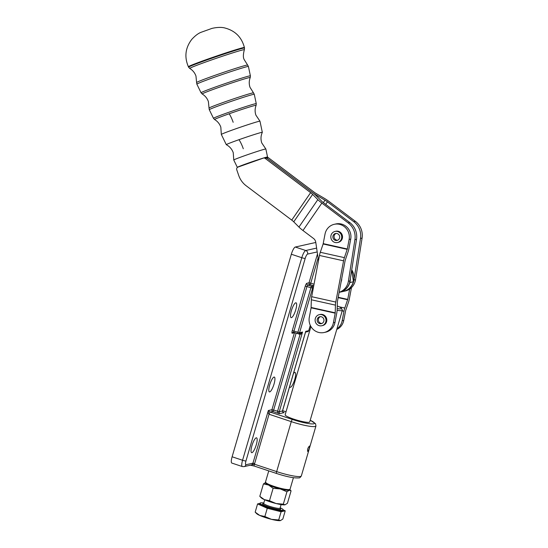<?xml version="1.0" encoding="UTF-8"?>
<svg xmlns="http://www.w3.org/2000/svg" width="548" height="548" viewBox="0 0 548 548"><rect width="100%" height="100%" fill="white"/><g stroke="black" fill="none" stroke-linecap="round" stroke-linejoin="round"><path stroke-width="0.82" d="M267.095 157.297A15.961 0.527 161.1 0 0 267.534 157.002L265.849 149.008A16.961 0.562 161.1 0 0 265.842 148.994A16.961 0.562 161.1 0 0 265.129 149.083A16.961 0.562 161.1 0 0 245.052 155.57A16.961 0.562 161.1 0 0 233.763 160.002A16.961 0.562 161.1 0 0 233.763 160.016L233.249 152.707C231.968 149.138 229.66 146.467 226.317 144.699A19.036 0.63 161.1 0 1 226.303 144.686L221.33 134.466A20.427 0.678 161.1 0 0 221.33 134.466A20.427 0.678 161.1 0 1 234.934 129.109A20.427 0.678 161.1 0 1 259.108 121.3A20.427 0.678 161.1 0 1 259.964 121.197A20.427 0.678 161.1 0 0 259.964 121.197L255.889 115.128C254.793 111.813 254.875 108.538 256.122 105.305L256.259 103.647A22.612 0.754 161.1 0 0 255.3 103.75A22.612 0.754 161.1 0 0 228.537 112.395A22.612 0.754 161.1 0 0 213.48 118.327L214.611 119.546A21.954 0.726 -18.9 0 1 229.208 113.779A21.954 0.726 -18.9 0 1 256.122 105.305M285.063 504.804L285.063 504.804A12.796 1.829 -163.7 0 1 281.693 504.674A12.796 1.829 -163.7 0 1 276.082 503.537L283.309 504.181L285.063 504.804L287.447 503.256L291.077 490.844L289.734 489.487A12.796 1.829 16.3 0 1 289.323 490.22L286.94 491.768L280.343 488.953A12.796 1.829 16.3 0 0 285.96 490.09A12.796 1.829 16.3 0 0 289.323 490.22L291.077 490.844M280.446 520.6L280.446 520.6A12.796 1.829 -163.7 0 1 277.076 520.477A12.796 1.829 -163.7 0 1 271.459 519.333A12.796 1.829 -163.7 0 1 259.704 515.415A12.796 1.829 -163.7 0 1 256.67 513.647L255.176 512.14L259.704 515.415L264.869 516.517L271.459 519.333L278.692 519.977L280.439 520.6A12.796 1.829 -163.7 0 1 280.439 520.6L282.83 519.052L285.234 510.818L281.097 511.743L278.692 519.977M263.807 502.989A12.083 1.733 16.3 0 0 260.547 502.859A12.083 1.733 16.3 0 0 260.053 503.167A12.083 1.733 16.3 0 0 269.698 507.77A12.083 1.733 16.3 0 0 282.747 510.257A12.083 1.733 16.3 0 0 283.248 509.948A12.083 1.733 16.3 0 0 280.179 507.77M260.053 503.167L259.814 503.975A12.083 1.733 16.3 0 0 269.458 508.585A12.083 1.733 16.3 0 0 282.515 511.065A12.083 1.733 16.3 0 0 283.008 510.757L283.248 509.948M311.1 307.812L311.326 299.77A6.398 1.671 102.5 0 1 311.675 296.701L319.463 255.457A6.398 1.671 102.5 0 1 320.292 252.286L323.128 243.99L325.019 234.112A12.796 12.255 77.4 0 1 334.287 224.303A12.796 12.255 77.4 0 1 347.261 229.859A12.796 12.255 77.4 0 1 349.124 239.469L350.72 239.113L348.918 248.634A6.398 1.671 -77.5 0 1 348.09 251.813L345.158 260.464L337.376 301.701L337.15 309.75A6.398 1.671 -77.5 0 1 336.801 312.819L334.999 322.34L333.41 322.697A12.796 12.255 77.4 0 1 328.211 330.739A12.796 12.255 77.4 0 1 324.142 332.506A12.796 12.255 77.4 0 1 309.305 317.34L311.1 307.812L335.212 313.175L335.431 305.126A6.398 1.671 -77.5 0 1 335.78 302.058L343.569 260.814A6.398 1.671 -77.5 0 1 344.397 257.642L347.329 248.991L349.124 239.469M334.287 224.303L335.876 223.947A12.796 12.255 77.4 0 1 348.857 229.502A12.796 12.255 77.4 0 1 350.72 239.113M324.142 332.506L325.738 332.15A12.796 12.255 -102.6 0 0 329.807 330.382A12.796 12.255 -102.6 0 0 334.999 322.34M336.767 329.437A12.796 12.255 -102.6 0 0 338.561 328.43A12.796 12.255 -102.6 0 0 343.76 320.388L342.171 320.744A12.796 12.255 77.4 0 1 336.972 328.786A12.796 12.255 77.4 0 1 336.958 328.793M293.413 477.712L290.05 489.213A12.796 1.829 -163.7 0 1 289.844 489.433A12.796 1.829 -163.7 0 1 274.185 486.425A12.796 1.829 -163.7 0 1 265.54 482.329A12.796 1.829 -163.7 0 1 265.485 482.035L268.753 470.883M337.13 310.284A12.796 1.829 16.3 0 0 342.363 310.298A12.796 1.829 16.3 0 0 342.308 310.01L341.349 308.291A11.371 1.63 -163.7 0 1 337.178 308.613M342.363 310.298L309.716 421.96A12.796 1.829 -163.7 0 1 309.188 422.289A12.796 1.829 -163.7 0 1 293.851 419.172A12.796 1.829 -163.7 0 1 285.152 414.781L310.942 326.587M265.54 482.329L266.027 483.185A12.083 1.733 16.3 0 0 274.185 487.056A12.083 1.733 16.3 0 0 288.974 489.898L289.844 489.433M339.15 292.303A14.214 13.618 -102.6 0 0 348.384 281.275L354.919 239.695A17.056 16.337 -102.6 0 0 348.213 222.926L321.875 203.075A11.371 2.439 -145.4 0 1 317.84 199.623L312.648 194.389L293.742 221.83A5.686 1.219 -145.4 0 0 291.728 220.104L246.148 185.751A21.324 20.427 -102.6 0 1 238.702 175.422L236.763 169.784A2.13 2.041 77.4 0 1 238.003 167.085L263.328 158.119A2.13 2.041 77.4 0 1 263.554 158.05L266.739 157.345A2.13 2.041 77.4 0 1 268.383 157.708L266.794 158.064A2.13 2.041 -102.6 0 0 265.15 157.694L265.15 157.694A2.13 2.041 -102.6 0 1 266.794 158.064L312.223 192.307A11.371 2.439 -145.4 0 1 316.258 195.759L321.45 200.993A5.686 1.219 34.6 0 0 323.464 202.719L349.802 222.57A17.056 16.337 -102.6 0 1 356.515 239.339L349.98 280.919A14.214 13.618 -102.6 0 1 339.602 292.255L339.137 292.365M263.554 158.05A2.13 2.041 77.4 0 1 265.198 158.42L266.794 158.064L312.223 192.307A11.371 2.439 34.6 0 0 317.107 195.568L325.005 200.205A5.686 1.219 -145.4 0 1 327.444 201.835L353.782 221.687A17.056 16.337 -102.6 0 1 360.495 238.449L353.96 280.035A14.214 13.618 -102.6 0 1 343.582 291.372A14.214 13.618 -102.6 0 1 343.486 291.392M296.146 333.074A1.425 0.356 -71.6 0 1 296.139 333.102L300.057 334.403A1.425 0.356 108.4 0 0 300.222 333.479A1.425 0.356 108.4 0 0 300.208 333.3M310.209 420.268A17.769 2.541 -163.7 0 1 313.764 423.81A17.769 2.541 -163.7 0 1 292.461 419.48L270.253 412.082L272.842 411.507A1.425 0.356 108.4 0 0 273.24 411.048A1.425 0.356 108.4 0 0 273.63 410.068L271.931 409.719A1.425 1.363 -102.6 0 0 272.842 411.507L279.37 413.678L277.918 412.61L277.548 411.37L300.057 334.403L301.332 333.896L302.551 332.047L301.325 333.006L298.571 333.67A1.425 1.363 -102.6 0 0 299.564 332.718L293.94 331.061L306.976 286.501L305.27 286.159L292.242 330.718A2.843 0.706 108.4 0 0 292.248 333.239L294.434 332.752L271.931 409.719L268.342 410.521L268.315 412.973L269.061 414.24L291.269 421.638A19.899 2.85 16.3 0 0 315.127 426.488A19.899 2.85 16.3 0 0 315.943 425.981L301.332 475.945A19.899 2.85 -163.7 0 1 300.516 476.452A19.899 2.85 -163.7 0 1 276.658 471.602L254.395 464.183L250.744 465.129M305.565 332.088L305.38 332.554M282.467 410.911L282.775 412.034L283.706 412.486M283.439 412.377L284.145 412.617L279.37 413.678L279.254 411.719L302.551 332.047L299.564 332.718L312.6 288.159A1.425 1.363 -102.6 0 0 311.682 286.371A1.425 0.356 108.4 0 0 311.285 286.83A1.425 0.356 108.4 0 0 310.894 287.81L313.319 287.995M307.825 451.47C307.202 449.826 307.729 448.024 309.401 446.072C309.668 447.593 309.141 449.394 307.825 451.47L307.558 451.285M254.649 463.526L269.061 414.24A2.13 0.527 108.4 0 1 269.657 412.767A2.13 0.527 108.4 0 1 270.253 412.082L268.342 410.521L252.943 463.183L254.649 463.526A4.268 4.083 -102.6 0 1 254.395 464.183A2.13 0.527 108.4 0 0 254.156 465.574A2.13 0.527 108.4 0 0 254.32 466.074A2.13 0.527 108.4 0 0 254.402 466.074M315.792 242.463L295.304 247.032A7.11 1.767 108.4 0 0 293.317 249.326A7.11 1.767 108.4 0 0 291.337 254.231L232.112 456.779A7.11 1.767 108.4 0 0 231.297 461.416A7.11 1.767 108.4 0 0 231.852 463.074L242.305 466.554L243.983 466.636A2.843 2.726 77.4 0 0 245.977 464.731A4.268 1.062 -71.6 0 1 245.97 460.95A2.843 0.404 -163.7 0 1 244.641 460.82A2.843 0.404 -163.7 0 1 242.559 460.258A7.11 1.767 108.4 0 0 241.75 464.903A7.11 1.767 108.4 0 0 242.305 466.554M293.433 373.565A7.816 1.945 -71.6 0 1 294.735 372.441A7.816 1.945 -71.6 0 1 295.036 372.455A7.816 1.945 -71.6 0 1 294.591 379.935A7.816 1.945 -71.6 0 1 290.392 387.299A7.816 1.945 -71.6 0 1 290.091 387.285A7.816 1.945 -71.6 0 1 289.611 386.641M291.406 317.648A7.816 1.945 -71.6 0 1 291.111 317.641A7.816 1.945 -71.6 0 1 291.557 310.161A7.816 1.945 -71.6 0 1 295.749 302.797A7.816 1.945 -71.6 0 1 296.05 302.804A7.816 1.945 -71.6 0 1 295.605 310.284A7.816 1.945 -71.6 0 1 291.406 317.648M269.691 391.916A7.816 1.945 -71.6 0 1 269.39 391.909A7.816 1.945 -71.6 0 1 269.842 384.429A7.816 1.945 -71.6 0 1 274.034 377.065A7.816 1.945 -71.6 0 1 274.336 377.072A7.816 1.945 -71.6 0 1 273.884 384.552A7.816 1.945 -71.6 0 1 269.691 391.916M251.922 452.682A7.816 1.945 -71.6 0 1 251.621 452.669A7.816 1.945 -71.6 0 1 252.073 445.188A7.816 1.945 -71.6 0 1 256.265 437.825A7.816 1.945 -71.6 0 1 256.567 437.838A7.816 1.945 -71.6 0 1 256.115 445.319A7.816 1.945 -71.6 0 1 251.922 452.682M267.534 157.002A15.961 0.527 161.1 0 0 266.862 157.077A15.961 0.527 161.1 0 0 250.059 162.448A15.961 0.527 161.1 0 0 237.339 167.366A15.961 0.527 161.1 0 0 237.448 167.387M265.842 148.994L261.766 142.925C260.581 139.322 260.766 135.794 262.321 132.349A19.036 0.63 161.1 0 0 262.321 132.328A19.036 0.63 161.1 0 0 261.512 132.411A19.036 0.63 161.1 0 0 238.983 139.692A19.036 0.63 161.1 0 0 226.303 144.686M339.671 236.654A3.555 3.404 77.4 0 1 337.047 240.435A3.555 3.404 77.4 0 1 332.883 237.277A3.555 3.404 77.4 0 1 335.499 233.496A3.555 3.404 77.4 0 1 339.671 236.654M336.109 233.421A3.555 3.404 -102.6 0 0 337.637 240.243M335.04 231.42L335.835 231.242A5.686 5.446 77.4 0 1 342.452 235.948A5.686 5.446 77.4 0 1 338.308 242.339L337.513 242.517A5.686 5.446 -102.6 0 0 335.698 231.318A5.686 5.446 -102.6 0 0 330.896 237.811A5.686 5.446 -102.6 0 0 337.513 242.517M323.95 319.881A3.555 3.404 77.4 0 1 321.334 323.663A3.555 3.404 77.4 0 1 317.169 320.505A3.555 3.404 77.4 0 1 319.785 316.73A3.555 3.404 77.4 0 1 323.95 319.881M320.395 316.648A3.555 3.404 -102.6 0 0 321.916 323.471M319.32 314.648L320.121 314.47A5.686 5.446 77.4 0 1 326.738 319.176A5.686 5.446 77.4 0 1 322.594 325.567L321.799 325.745A5.686 5.446 -102.6 0 0 319.984 314.545A5.686 5.446 -102.6 0 0 315.175 321.039A5.686 5.446 -102.6 0 0 321.799 325.745M341.733 278.61A7.11 6.809 77.4 0 1 341.137 281.768M312.648 194.389A5.686 1.219 34.6 0 0 310.634 192.663L265.198 158.42M316.648 248.244L316.306 248.162A2.843 2.726 77.4 0 1 316.655 248.306M293.742 221.83L298.941 227.064A11.371 2.439 34.6 0 0 302.969 230.516L313.524 238.476A5.686 5.446 77.4 0 1 315.764 242.285L318.477 260.663M343.582 291.372L345.178 291.015A14.214 13.618 -102.6 0 0 355.549 279.679L362.084 238.092A17.056 16.337 -102.6 0 0 355.378 221.33L329.04 201.479A11.371 2.439 34.6 0 0 324.156 198.212L316.258 193.581A5.686 1.219 -145.4 0 1 313.819 191.951L268.383 157.708M337.239 305.962A11.371 1.63 -163.7 0 1 341.349 308.291M342.171 320.744L343.966 311.216A6.398 1.671 -77.5 0 1 344.795 308.045L347.727 299.393L349.672 289.07M351.474 287.611L349.316 299.037A6.398 1.671 -77.5 0 1 348.487 302.215L345.651 310.511L343.76 320.388M333.41 322.697L335.212 313.175M283.248 509.921L285.234 510.818M281.097 511.743L267.273 508.291L257.587 503.907L259.992 503.372M267.273 508.291L264.869 516.517M257.587 503.907L255.176 512.14M259.8 496.344L264.328 499.618A12.796 1.829 -163.7 0 1 261.286 497.851L259.8 496.344L263.43 483.932L265.814 482.384M269.486 500.721L276.082 503.537A12.796 1.829 -163.7 0 1 264.328 499.618L269.486 500.721L273.116 488.309L268.589 485.035L263.43 483.932M265.609 482.445A12.796 1.829 16.3 0 0 268.589 485.035A12.796 1.829 16.3 0 0 280.343 488.953L273.116 488.309M283.309 504.181L286.94 491.768M209.035 108.086L209.295 109.723A23.776 0.788 -18.9 0 1 225.132 103.49A23.776 0.788 -18.9 0 1 253.272 94.393A23.776 0.788 -18.9 0 1 254.279 94.29L253.484 92.838A23.502 0.781 161.1 0 0 224.68 101.942A23.502 0.781 161.1 0 0 209.035 108.086L208.391 101.606C207.219 98.318 205.151 95.784 202.185 93.996A25.414 0.843 -18.9 0 1 219.09 87.317A25.414 0.843 -18.9 0 1 250.244 77.508L250.388 75.85A26.078 0.863 161.1 0 0 249.278 75.967A26.078 0.863 161.1 0 0 218.412 85.94A26.078 0.863 161.1 0 0 201.054 92.776L202.185 93.996M196.602 82.536L196.869 84.173A27.242 0.904 -18.9 0 1 215.008 77.028A27.242 0.904 -18.9 0 1 247.251 66.609A27.242 0.904 -18.9 0 1 248.408 66.486L247.607 65.034A26.968 0.897 161.1 0 0 214.563 75.48A26.968 0.897 161.1 0 0 196.602 82.536L195.965 76.056C194.793 72.768 192.725 70.233 189.752 68.445A28.886 0.959 -18.9 0 1 208.959 60.855A28.886 0.959 -18.9 0 1 244.367 49.704L244.511 48.025A29.551 0.98 161.1 0 0 243.257 48.156A29.551 0.98 161.1 0 0 208.281 59.458A29.551 0.98 161.1 0 0 188.608 67.205L189.752 68.445M279.795 508.339L280.117 508.599L280.069 508.14A8.528 1.219 -163.7 0 1 279.72 508.359A8.528 1.219 -163.7 0 1 270.507 506.605A8.528 1.219 -163.7 0 1 263.698 503.352L264.739 499.803M263.533 503.626A9.385 1.343 16.3 0 0 263.026 503.68A9.385 1.343 16.3 0 0 269.02 507.14A9.385 1.343 16.3 0 0 280.268 509.428A9.385 1.343 16.3 0 0 279.85 508.318M351.734 269.753L353.426 281.72L349.583 282.686M353.364 281.843L353.35 281.891A14.214 13.618 77.4 0 1 346.733 290.166A14.214 13.618 77.4 0 1 343.384 291.413L339.705 292.235A14.214 13.618 -102.6 0 0 339.801 292.214A14.214 13.618 -102.6 0 0 343.151 290.967A14.214 13.618 -102.6 0 0 349.768 282.693L349.631 282.535M351.727 269.794A14.214 13.618 77.4 0 1 353.186 272.856A14.214 13.618 77.4 0 1 353.398 281.741L349.816 282.542A14.214 13.618 -102.6 0 0 350.398 278.254M314.031 284.227L310.75 283.138A1.425 0.356 -71.6 0 1 310.353 284.117A1.425 0.356 -71.6 0 1 309.956 284.576L313.73 285.83M292.242 330.718L293.94 331.061A1.425 0.356 -71.6 0 0 293.783 331.992A1.425 0.356 -71.6 0 0 293.892 332.321L297.811 333.629A1.425 0.356 -71.6 0 1 297.701 333.3A1.425 0.356 -71.6 0 1 297.859 332.369L310.894 287.81L306.976 286.501A1.425 0.356 -71.6 0 1 307.366 285.522A1.425 0.356 -71.6 0 1 307.764 285.063L309.956 284.576A1.425 1.363 77.4 0 1 309.045 282.789L306.853 283.282A2.843 0.706 108.4 0 0 305.27 286.159M292.248 333.239A1.425 1.363 77.4 0 1 293.851 332.3M313.709 285.919L311.682 286.371L307.764 285.063A1.425 1.363 77.4 0 1 306.853 283.282M297.763 333.595L293.947 332.328A1.425 0.356 -71.6 0 1 293.892 332.321L293.242 332.287M297.865 333.629A1.425 0.356 -71.6 0 1 297.811 333.629A1.425 1.425 0 0 0 298.571 333.67A1.425 1.363 -102.6 0 1 297.865 333.629M294.523 332.533A1.425 1.363 77.4 0 0 294.434 332.752L296.139 333.102L273.63 410.068L279.254 411.719L282.439 411.007L305.736 331.341L308.723 330.67A1.425 1.363 77.4 0 1 307.729 331.622L305.558 332.109M310.284 325.334L308.75 330.574M292.461 419.48A2.13 0.527 108.4 0 0 291.865 420.172A2.13 0.527 108.4 0 0 291.269 421.638L276.658 471.602A2.13 0.527 108.4 0 0 276.411 472.993A2.13 0.527 108.4 0 0 276.582 473.493A2.13 0.527 108.4 0 0 276.665 473.493M282.59 410.658L286.029 411.801L282.597 410.637M317.484 253.923L309.045 282.789L310.75 283.138L318.093 258.026M245.977 464.731L252.943 463.183A2.843 2.726 77.4 0 1 250.95 465.088L243.983 466.636M245.97 460.95L305.195 258.403A4.268 1.062 -71.6 0 1 307.579 254.087A2.843 2.726 -102.6 0 0 305.757 250.518A7.11 1.767 108.4 0 0 303.77 252.806A7.11 1.767 108.4 0 0 301.79 257.711L242.559 460.258L232.112 456.779M307.579 254.087L317.196 251.943M305.195 258.403A2.843 0.404 -163.7 0 1 303.866 258.272A2.843 0.404 -163.7 0 1 301.79 257.711L291.337 254.231M316.306 248.162L305.757 250.518L295.304 247.032M243.285 148.761A14.214 4.048 70.5 0 0 238.983 139.692M233.167 122.3A14.214 4.048 70.5 0 0 229.208 113.779M243.148 47.662A29.606 0.98 161.1 0 0 208.103 58.985A29.606 0.98 161.1 0 0 188.396 66.746C184.21 56.985 185.334 47.875 191.745 39.415C195.115 35.736 198.26 33.346 201.185 32.257L211.007 28.743C211.37 28.407 219.495 26.434 224.961 28.01C235.229 30.75 241.702 37.257 244.401 47.532A29.606 0.98 161.1 0 0 243.148 47.662M291.728 220.104L310.634 192.663M348.213 222.926L349.802 222.57M348.384 281.275L349.98 280.919M354.919 239.695L356.515 239.339M321.875 203.075L302.969 230.516M298.941 227.064L317.84 199.623M355.378 221.33L353.782 221.687M355.549 279.679L353.96 280.035M362.084 238.092L360.495 238.449M325.683 204.39L327.444 201.835M325.005 200.205L323.334 202.623M316.682 196.191L317.107 195.568M338.212 297.283L347.727 299.393M338.143 297.639L347.631 299.749M339.082 306.777L344.795 308.045M342.212 310.826L343.966 311.216M323.128 243.99L347.233 249.347M323.217 243.634L347.329 248.991M320.292 252.286L344.397 257.642M319.463 255.457L343.569 260.814M311.675 296.701L335.78 302.058M311.326 299.77L335.431 305.126M311.141 307.476L335.246 312.833M214.611 119.546C217.583 121.334 219.652 123.869 220.823 127.157L221.33 134.452M244.367 49.704C243.134 54.279 243.059 57.547 244.141 59.527L247.607 65.034M250.244 77.508C248.998 80.741 248.922 84.015 250.011 87.324L253.484 92.838M280.069 508.14L281.11 504.592M263.451 503.708L263.698 503.352M353.426 281.72L353.385 281.877C351.727 286.933 348.391 290.111 343.384 291.413M310.312 325.396L308.784 330.636A1.425 1.425 0 0 1 307.729 331.622M305.599 331.985L282.501 410.973C282.693 411.877 283.097 412.384 283.72 412.486L283.72 412.486M250.08 465.122L254.32 466.074L276.582 473.493C286.844 476.835 294.324 478.294 299.023 477.877C299.53 478.096 300.297 477.452 301.332 475.945M315.943 425.981L315.525 423.686L310.223 420.227M262.321 132.328L259.971 121.211M244.511 48.025L244.401 47.532M250.388 75.85L248.408 66.486M256.259 103.647L254.279 94.29M213.48 118.327L209.295 109.723M201.054 92.776L196.869 84.173M188.608 67.205L188.396 66.746M237.339 167.366L233.763 160.016"/></g></svg>
